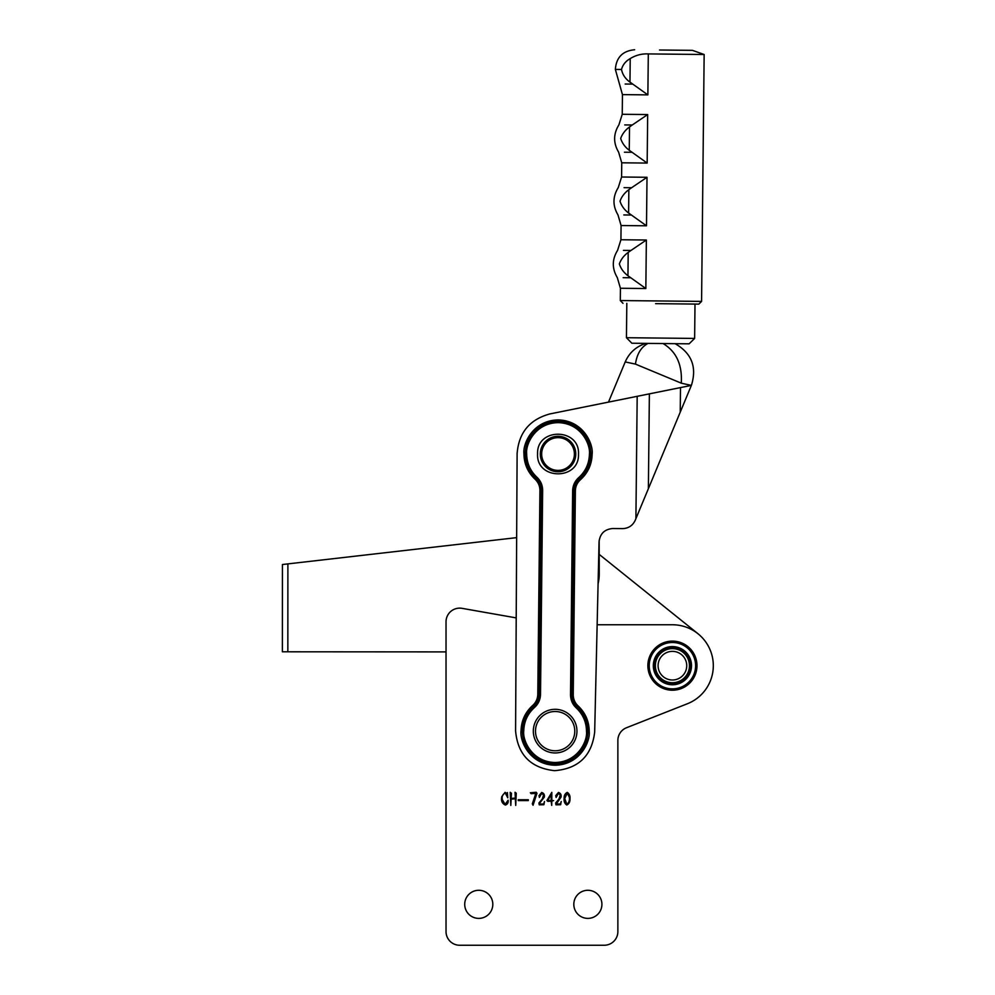 <?xml version="1.0" encoding="UTF-8"?>
<svg xmlns="http://www.w3.org/2000/svg" width="995" height="995" viewBox="0 0 995 995"><rect width="100%" height="100%" fill="white"/><g stroke="black" fill="none" stroke-linecap="round" stroke-linejoin="round"><path stroke-width="1.49" d="M516.666 535.161L516.654 537.636L287.891 563.891L287.841 651.8L446.034 651.899L446.034 931.606A13.644 13.644 0 0 0 459.665 945.25L604.226 945.25A13.644 13.644 0 0 0 617.87 931.606L617.87 740.417A13.644 13.644 0 0 1 626.514 727.731L687.421 703.739A40.919 40.919 0 0 0 672.421 624.76L597.137 624.76M464.715 904.331A14.042 14.042 0 0 0 478.757 918.385A14.042 14.042 0 0 0 492.811 904.331A14.042 14.042 0 0 0 478.757 890.289A14.042 14.042 0 0 0 464.715 904.331M556.106 797.43L555.757 795.602L558.444 792.468C560.608 793.152 561.466 794.707 561.043 797.144L556.242 804.084L560.434 803.96L561.217 801.547L560.633 804.731L555.969 804.831L555.658 803.027L559.016 798.985L560.297 795.005L558.494 793.276L556.106 797.43M539.365 797.43L539.016 795.602L541.703 792.468C543.867 793.152 544.725 794.707 544.315 797.144L539.551 803.264L539.514 804.084L543.705 803.96L544.476 801.547L543.892 804.731L539.228 804.831L538.929 803.027L542.275 798.985L543.556 795.005L541.753 793.276L539.365 797.43M516.206 617.895L462.041 608.343A13.644 13.644 0 0 0 446.034 621.775L446.034 931.606M459.665 945.25L604.226 945.25M617.87 740.417A13.644 13.644 0 0 1 626.514 727.731L687.421 703.739M647.869 665.667A24.552 24.552 0 0 0 672.421 690.219A24.552 24.552 0 0 0 696.973 665.667A24.552 24.552 0 0 0 672.421 641.116A24.552 24.552 0 0 0 647.869 665.667L648.69 665.655A23.731 23.731 0 0 1 648.703 664.822L647.894 664.797M573.817 904.331A14.042 14.042 0 0 0 587.871 918.385A14.042 14.042 0 0 0 601.913 904.331A14.042 14.042 0 0 0 587.871 890.289A14.042 14.042 0 0 0 573.817 904.331M507.413 792.567L507.761 797.803L505.261 793.003C502.686 794.184 501.716 796.398 502.338 799.644L505.074 804.395L508.122 800.216C508.47 802.729 507.562 804.333 505.398 805.042C502.077 803.587 500.871 800.776 501.791 796.609L505.074 792.356L507.251 793.724L507.413 792.567M515.335 798.04L515.037 792.256L516.256 793.239L515.733 805.415L515.335 798.761L511.131 799.196L510.821 805.415L510.211 792.294L511.455 793.276L511.144 798.45L515.335 798.04M528.32 799.744L528.32 800.589L518.258 800.589L518.258 799.744L528.32 799.744M533.084 793.525L531.168 793.687L530.347 792.766L536.168 792.256L536.989 793.251L533.059 805.241L532.313 803.848L535.795 793.525L533.084 793.525M547.859 801.336L546.902 800.527L551.815 792.368L551.815 800.453L553.568 800.614L551.815 801.074L551.715 805.378L551.155 801.174L547.859 801.336M564.128 798.487C563.954 795.602 564.998 793.562 567.287 792.393C569.401 793.861 570.297 796.037 569.973 798.923C570.11 801.833 569.053 803.861 566.789 805.017C564.65 803.55 563.755 801.373 564.128 798.487M551.18 794.022L547.884 800.664L551.18 800.527L551.18 794.022M566.839 804.321C569.003 802.617 569.824 800.229 569.302 797.144L567.262 793.102L564.737 798.525L566.839 804.321M653.317 665.68A19.092 19.092 0 0 0 672.409 684.771A19.092 19.092 0 0 0 691.513 665.68A19.092 19.092 0 0 0 672.421 646.588A19.092 19.092 0 0 0 653.317 665.68M690.144 665.68A17.723 17.723 0 0 1 672.409 683.403A17.723 17.723 0 0 1 654.685 665.68A17.723 17.723 0 0 1 672.421 647.944A17.723 17.723 0 0 1 690.144 665.68M695.604 665.68A23.183 23.183 0 0 0 672.421 642.496A23.183 23.183 0 0 0 649.225 665.68A23.183 23.183 0 0 0 672.409 688.863A23.183 23.183 0 0 0 695.604 665.68M653.118 650.506L653.765 651.016A23.731 23.731 0 0 1 654.287 650.369L653.665 649.834A24.552 24.552 0 0 1 654.287 649.126L654.897 649.673A23.731 23.731 0 0 1 655.469 649.076L654.884 648.504A24.552 24.552 0 0 1 655.568 647.832L656.128 648.417A23.731 23.731 0 0 1 656.737 647.869L656.202 647.247A24.552 24.552 0 0 1 656.924 646.638L657.446 647.272A23.731 23.731 0 0 1 658.093 646.75L657.608 646.103A24.552 24.552 0 0 1 658.379 645.544L658.839 646.215A23.731 23.731 0 0 1 659.536 645.755L659.088 645.058A24.552 24.552 0 0 1 659.896 644.561L660.319 645.257A23.731 23.731 0 0 1 661.041 644.847L660.643 644.138A24.552 24.552 0 0 1 661.501 643.69L661.862 644.424A23.731 23.731 0 0 1 662.608 644.076L662.272 643.33A24.552 24.552 0 0 1 663.155 642.944L663.454 643.703A23.731 23.731 0 0 1 664.237 643.404L663.951 642.633A24.552 24.552 0 0 1 664.859 642.322L665.108 643.106A23.731 23.731 0 0 1 665.904 642.857L665.68 642.073A24.552 24.552 0 0 1 666.6 641.825L666.799 642.621A23.731 23.731 0 0 1 667.608 642.447L667.434 641.638A24.552 24.552 0 0 1 668.379 641.464L668.516 642.272A23.731 23.731 0 0 1 669.336 642.148L669.225 641.34A24.552 24.552 0 0 1 670.182 641.228L670.257 642.049A23.731 23.731 0 0 1 671.078 641.986L671.028 641.166A24.552 24.552 0 0 1 671.986 641.141L671.998 641.949A23.731 23.731 0 0 1 672.831 641.949L672.844 641.141A24.552 24.552 0 0 1 673.802 641.166L673.752 641.986A23.731 23.731 0 0 1 674.585 642.049L674.66 641.228A24.552 24.552 0 0 1 675.605 641.34L675.505 642.148A23.731 23.731 0 0 1 676.326 642.272L676.451 641.464A24.552 24.552 0 0 1 677.396 641.638L677.234 642.447A23.731 23.731 0 0 1 678.043 642.621L678.229 641.825A24.552 24.552 0 0 1 679.162 642.073L678.938 642.857A23.731 23.731 0 0 1 679.722 643.106L679.983 642.322A24.552 24.552 0 0 1 680.879 642.633L680.605 643.404A23.731 23.731 0 0 1 681.376 643.703L681.687 642.944A24.552 24.552 0 0 1 682.558 643.33L682.222 644.076A23.731 23.731 0 0 1 682.968 644.424L683.341 643.69A24.552 24.552 0 0 1 684.187 644.138L683.789 644.86A23.731 23.731 0 0 1 684.51 645.27L684.933 644.561A24.552 24.552 0 0 1 685.742 645.071L685.294 645.755A23.731 23.731 0 0 1 685.99 646.215L686.45 645.544A24.552 24.552 0 0 1 687.234 646.103L686.737 646.762A23.731 23.731 0 0 1 687.383 647.272L687.906 646.638A24.552 24.552 0 0 1 688.639 647.247L688.092 647.869A23.731 23.731 0 0 1 688.702 648.429L689.274 647.832A24.552 24.552 0 0 1 689.945 648.504L689.361 649.076A23.731 23.731 0 0 1 689.933 649.673L690.542 649.126A24.552 24.552 0 0 1 691.177 649.847L690.542 650.369A23.731 23.731 0 0 1 691.065 651.016L691.712 650.506A24.552 24.552 0 0 1 692.296 651.277L691.625 651.75A23.731 23.731 0 0 1 692.097 652.434L692.781 651.974A24.552 24.552 0 0 1 693.304 652.782L692.607 653.205A23.731 23.731 0 0 1 693.03 653.926L693.739 653.516A24.552 24.552 0 0 1 694.199 654.362L693.465 654.735A23.731 23.731 0 0 1 693.838 655.481L694.572 655.12A24.552 24.552 0 0 1 694.97 655.991L694.224 656.314A23.731 23.731 0 0 1 694.535 657.086L695.294 656.787A24.552 24.552 0 0 1 695.629 657.695L694.858 657.956A23.731 23.731 0 0 1 695.107 658.74L695.891 658.503A24.552 24.552 0 0 1 696.152 659.424L695.356 659.635A23.731 23.731 0 0 1 695.555 660.444L696.351 660.257A24.552 24.552 0 0 1 696.55 661.19L695.741 661.339A23.731 23.731 0 0 1 695.878 662.16L696.687 662.036A24.552 24.552 0 0 1 696.811 662.993L696.002 663.08A23.731 23.731 0 0 1 696.077 663.901L696.898 663.839A24.552 24.552 0 0 1 696.948 664.797L696.127 664.834A23.731 23.731 0 0 1 696.139 665.655L696.96 665.655A24.552 24.552 0 0 1 696.948 666.613L696.127 666.588A23.731 23.731 0 0 1 696.077 667.409L696.898 667.471A24.552 24.552 0 0 1 696.811 668.429L695.99 668.329A23.731 23.731 0 0 1 695.891 669.15L696.699 669.274A24.552 24.552 0 0 1 696.537 670.22L695.741 670.07A23.731 23.731 0 0 1 695.567 670.879L696.363 671.053A24.552 24.552 0 0 1 696.139 671.986L695.343 671.774A23.731 23.731 0 0 1 695.119 672.57L695.903 672.807A24.552 24.552 0 0 1 695.604 673.727L694.833 673.453A23.731 23.731 0 0 1 694.547 674.237L695.318 674.523A24.552 24.552 0 0 1 694.945 675.406L694.199 675.083A23.731 23.731 0 0 1 693.863 675.841L694.597 676.19A24.552 24.552 0 0 1 694.174 677.048L693.44 676.675A23.731 23.731 0 0 1 693.055 677.396L693.764 677.806A24.552 24.552 0 0 1 693.266 678.627L692.582 678.192A23.731 23.731 0 0 1 692.122 678.889L692.806 679.349A24.552 24.552 0 0 1 692.259 680.132L691.6 679.647A23.731 23.731 0 0 1 691.102 680.306L691.736 680.816A24.552 24.552 0 0 1 691.562 681.053M652.048 651.974L652.732 652.434A23.731 23.731 0 0 1 653.205 651.75L652.546 651.265M651.091 653.516L651.8 653.914A23.731 23.731 0 0 1 652.222 653.205L651.526 652.782M650.257 655.12L650.991 655.469A23.731 23.731 0 0 1 651.364 654.735L650.643 654.349M649.536 656.787L650.295 657.086A23.731 23.731 0 0 1 650.606 656.314L649.859 655.991M648.939 658.503L649.723 658.74A23.731 23.731 0 0 1 649.984 657.956L649.213 657.683M648.479 660.257L649.275 660.431A23.731 23.731 0 0 1 649.474 659.635L648.678 659.424M648.143 662.036L648.951 662.16A23.731 23.731 0 0 1 649.088 661.339L648.28 661.19M647.944 663.839L648.752 663.901A23.731 23.731 0 0 1 648.827 663.08L648.019 662.981M647.944 667.458L648.752 667.409A23.731 23.731 0 0 1 648.703 666.575L647.894 666.613M648.143 669.262L648.939 669.15A23.731 23.731 0 0 1 648.827 668.329L648.031 668.416M648.466 671.053L649.262 670.879A23.731 23.731 0 0 1 649.088 670.058L648.292 670.207M648.939 672.807L649.71 672.57A23.731 23.731 0 0 1 649.474 671.774L648.703 671.986M649.524 674.523L650.282 674.224A23.731 23.731 0 0 1 649.996 673.453L649.225 673.714M650.245 676.19L650.966 675.841A23.731 23.731 0 0 1 650.63 675.083L649.884 675.406M651.078 677.794L651.775 677.396A23.731 23.731 0 0 1 651.377 676.662L650.668 677.035M652.024 679.336L652.695 678.889A23.731 23.731 0 0 1 652.247 678.192L651.563 678.615M653.093 680.804L653.727 680.306A23.731 23.731 0 0 1 653.23 679.647L652.583 680.12M654.262 682.184L654.859 681.65A23.731 23.731 0 0 1 654.312 681.028L653.703 681.55M655.531 683.49L656.091 682.906A23.731 23.731 0 0 1 655.494 682.321L654.921 682.881M656.899 684.684L657.409 684.062A23.731 23.731 0 0 1 656.775 683.528L656.24 684.125M658.342 685.779L658.802 685.12A23.731 23.731 0 0 1 658.13 684.635L657.645 685.269M659.859 686.761L660.27 686.065A23.731 23.731 0 0 1 659.573 685.63L659.138 686.314M661.451 687.632L661.812 686.911A23.731 23.731 0 0 1 661.078 686.525L660.692 687.234M663.105 688.378L663.416 687.632A23.731 23.731 0 0 1 662.645 687.309L662.322 688.043M664.809 689.013L665.058 688.241A23.731 23.731 0 0 1 664.274 687.968L664.001 688.727M666.55 689.51L666.737 688.727A23.731 23.731 0 0 1 665.941 688.515L665.717 689.286M668.329 689.871L668.466 689.075A23.731 23.731 0 0 1 667.645 688.926L667.483 689.722M670.12 690.107L670.195 689.311A23.731 23.731 0 0 1 669.374 689.212L669.274 690.02M671.936 690.219L671.948 689.411A23.731 23.731 0 0 1 671.127 689.373L671.078 690.182M673.752 690.182L673.702 689.373A23.731 23.731 0 0 1 672.881 689.411L672.894 690.219M675.555 690.02L675.443 689.212A23.731 23.731 0 0 1 674.622 689.311L674.697 690.107M677.346 689.722L677.185 688.926A23.731 23.731 0 0 1 676.364 689.075L676.5 689.871M679.1 689.286L678.889 688.515A23.731 23.731 0 0 1 678.08 688.727L678.279 689.51M680.829 688.739L680.555 687.968A23.731 23.731 0 0 1 679.772 688.241L680.02 689.013M682.508 688.055L682.172 687.309A23.731 23.731 0 0 1 681.413 687.632L681.724 688.391M684.137 687.246L683.752 686.525A23.731 23.731 0 0 1 683.018 686.911L683.378 687.644M685.692 686.326L685.256 685.63A23.731 23.731 0 0 1 684.548 686.077L684.97 686.774M687.184 685.281L686.699 684.635A23.731 23.731 0 0 1 686.028 685.12L686.488 685.791M688.59 684.137L688.055 683.528A23.731 23.731 0 0 1 687.421 684.062L687.943 684.697M689.908 682.893L689.336 682.321A23.731 23.731 0 0 1 688.739 682.906L689.299 683.49M691.139 681.563L690.518 681.028A23.731 23.731 0 0 1 689.97 681.65L690.567 682.197M698.042 633.765L599.189 554.377L599.164 540.397L599.239 573.941A40.919 40.919 0 0 1 598.082 583.692M643.79 394.99L549.949 413.92A40.919 40.919 0 0 0 549.016 414.119M517.139 452.812A40.919 40.919 0 0 0 517.114 453.795L515.584 730.915C517.748 754.782 530.745 768.04 554.576 770.677C578.468 768.725 591.826 755.839 594.674 732.046L599.052 541.84C600.022 533.656 604.612 529.216 612.821 528.519L622.522 528.619C628.467 528.407 632.708 525.609 635.258 520.223L635.904 518.656L637.186 396.321L677.694 388.149L646.912 394.368M686.737 665.68A14.316 14.316 0 0 0 672.421 651.364A14.316 14.316 0 0 0 658.093 665.68A14.316 14.316 0 0 0 672.409 679.995A14.316 14.316 0 0 0 686.737 665.68M655.369 665.68A17.052 17.052 0 0 1 672.421 648.628A17.052 17.052 0 0 1 689.46 665.68A17.052 17.052 0 0 1 672.409 682.732A17.052 17.052 0 0 1 655.369 665.68M654.921 662.844L655.581 662.956A17.052 17.052 0 0 1 655.693 662.347L655.033 662.21M666.737 649.611A17.052 17.052 0 0 1 667.334 649.412L667.123 648.752A17.723 17.723 0 0 0 666.513 648.964L666.737 649.611M689.51 660.979L688.851 661.165A17.052 17.052 0 0 1 689.013 661.762L689.672 661.613M655.394 664.76L654.722 664.722M654.698 665.369L655.369 665.381M690.12 664.722L689.436 664.76M689.46 665.381L690.144 665.369M690.008 663.466L689.324 663.553M689.398 664.162L690.07 664.113M689.796 662.21L689.137 662.347M689.249 662.956L689.921 662.857M689.137 659.772L688.49 660.008M688.689 660.593L689.336 660.394M688.664 658.603L688.043 658.877M688.279 659.449L688.913 659.2M687.794 658.329L688.416 658.031M686.587 656.215L687.159 655.842A17.723 17.723 0 0 0 686.786 655.307L686.239 655.705M684.261 653.416L684.734 652.931A17.723 17.723 0 0 0 684.261 652.484L683.801 652.994M679.224 650.046L679.498 649.424A17.723 17.723 0 0 0 678.901 649.175L678.652 649.81M677.707 648.752L677.508 649.412M678.092 649.611L678.316 648.964M676.488 648.429L676.326 649.088M676.936 649.237L677.11 648.578M675.244 648.18L675.132 648.852M675.754 648.964L675.879 648.292M673.988 648.019L673.926 648.703M674.548 648.765L674.635 648.093M672.719 647.956L672.707 648.64M673.329 648.653L673.366 647.981M671.463 647.981L671.501 648.653M672.122 648.64L672.11 647.956M670.195 648.093L670.282 648.765M670.904 648.703L670.841 648.019M668.951 648.292L669.088 648.964M669.697 648.852L669.585 648.18M667.72 648.578L667.894 649.237M668.503 649.088L668.341 648.429M666.177 649.81L665.929 649.175A17.723 17.723 0 0 0 665.332 649.424L665.605 650.046M661.028 652.994L660.568 652.484A17.723 17.723 0 0 0 660.095 652.919L660.568 653.416M660.158 653.839L659.66 653.367A17.723 17.723 0 0 0 659.225 653.839L659.722 654.287M655.916 659.2L656.551 659.449M656.787 658.864L656.165 658.603M655.494 660.394L656.14 660.593M656.339 659.996L655.705 659.772M655.17 661.613L655.817 661.762M655.979 661.165L655.319 660.979M654.76 664.1L655.431 664.162M655.506 663.541L654.834 663.466M690.144 665.991L689.46 665.978M689.436 666.6L690.12 666.638M690.07 667.259L689.398 667.197M689.324 667.807L690.008 667.894M689.921 668.516L689.249 668.404M689.137 669.013L689.796 669.15M689.672 669.747L689 669.598M688.851 670.195L689.51 670.381M689.336 670.966L688.689 670.767M688.49 671.364L689.137 671.588M688.913 672.16L688.279 671.911M688.043 672.496L688.664 672.769M688.416 673.329L687.794 673.03M678.652 681.55L678.901 682.172M678.316 682.396L678.092 681.749M677.495 681.948L677.707 682.595M677.11 682.769L676.923 682.122M676.326 682.271L676.476 682.931M675.879 683.055L675.742 682.396M675.132 682.508L675.244 683.179M674.622 683.266L674.548 682.595M673.926 682.657L673.988 683.329M673.366 683.378L673.329 682.707M672.707 682.719L672.719 683.391M672.098 683.391L672.11 682.719M671.488 682.707L671.463 683.378M670.841 683.329L670.904 682.657M670.282 682.595L670.195 683.254M669.585 683.167L669.697 682.508M669.075 682.396L668.951 683.055M668.341 682.918L668.503 682.271M667.894 682.122L667.72 682.769M667.123 682.595L667.322 681.948M666.737 681.749L666.513 682.383M665.929 682.172L666.177 681.55M665.605 681.301L665.332 681.923M656.165 672.757L656.787 672.483M656.551 671.911L655.929 672.16M655.705 671.575L656.339 671.351M656.14 670.767L655.506 670.966M655.332 670.369L655.979 670.195M655.817 669.598L655.17 669.747M655.033 669.137L655.693 669.013M655.581 668.404L654.921 668.503M654.834 667.894L655.506 667.807M655.431 667.185L654.76 667.247M654.722 666.638L655.394 666.6M655.369 665.978L654.698 665.991M694.634 338.424L689.125 343.822L631.85 343.225L626.452 337.715L694.634 338.424L694.995 304.06M626.813 303.351L626.452 337.715M549.949 413.92C529.688 419.43 518.743 432.663 517.126 453.596L517.114 453.795M540.708 457.762L540.646 457.489A17.723 17.723 0 0 0 541.778 461.108L542.399 460.834A17.052 17.052 0 0 0 542.648 461.369L541.778 461.108A17.723 17.723 0 0 0 542.325 462.24L542.934 461.929A17.052 17.052 0 0 0 543.22 462.451L542.325 462.24A17.723 17.723 0 0 0 542.947 463.347L543.531 462.986A17.052 17.052 0 0 0 543.855 463.483L542.947 463.347A17.723 17.723 0 0 0 543.656 464.391L544.203 463.993A17.052 17.052 0 0 0 544.563 464.478L543.656 464.391A17.723 17.723 0 0 0 544.427 465.399L544.962 464.963A17.052 17.052 0 0 0 545.347 465.411L544.427 465.399A17.723 17.723 0 0 0 546.193 467.215L546.641 466.705A17.052 17.052 0 0 0 547.088 467.103L546.193 467.215A17.723 17.723 0 0 0 547.163 468.023L547.573 467.488A17.052 17.052 0 0 0 548.058 467.849L547.163 468.023A17.723 17.723 0 0 0 548.183 468.769L548.568 468.197A17.052 17.052 0 0 0 549.066 468.521L548.183 468.769A17.723 17.723 0 0 0 549.265 469.429L549.601 468.844A17.052 17.052 0 0 0 550.123 469.118L549.265 469.429A17.723 17.723 0 0 0 551.541 470.523L551.802 469.889A17.052 17.052 0 0 0 552.349 470.1L551.541 470.523A17.723 17.723 0 0 0 552.735 470.946L552.946 470.287A17.052 17.052 0 0 0 553.519 470.461L552.735 470.946A17.723 17.723 0 0 0 553.966 471.282L554.115 470.61A17.052 17.052 0 0 0 554.7 470.734L553.966 471.282A17.723 17.723 0 0 0 555.198 471.518L555.309 470.846A17.052 17.052 0 0 0 555.894 470.933L555.198 471.518A17.723 17.723 0 0 0 556.454 471.68L556.516 471.008A17.052 17.052 0 0 0 557.113 471.045L556.454 471.68A17.723 17.723 0 0 0 558.991 471.729L558.954 471.045A17.052 17.052 0 0 0 559.538 471.008L558.991 471.729A17.723 17.723 0 0 0 560.247 471.618L560.16 470.933A17.052 17.052 0 0 0 560.757 470.846L560.247 471.618A17.723 17.723 0 0 0 561.491 471.406L561.367 470.734A17.052 17.052 0 0 0 561.951 470.61L561.491 471.406A17.723 17.723 0 0 0 562.735 471.12L562.548 470.461A17.052 17.052 0 0 0 563.12 470.287L562.735 471.12A17.723 17.723 0 0 0 565.11 470.274L564.837 469.652A17.052 17.052 0 0 0 565.384 469.404L565.11 470.274A17.723 17.723 0 0 0 566.254 469.727L565.944 469.13A17.052 17.052 0 0 0 566.466 468.844L566.254 469.727A17.723 17.723 0 0 0 567.349 469.105L567.001 468.521A17.052 17.052 0 0 0 567.498 468.197L567.349 469.105A17.723 17.723 0 0 0 568.406 468.396L568.008 467.849A17.052 17.052 0 0 0 568.481 467.488L568.406 468.396A17.723 17.723 0 0 0 569.401 467.625L568.966 467.103A17.052 17.052 0 0 0 569.414 466.705L569.401 467.625A17.723 17.723 0 0 0 571.229 465.871L570.72 465.411A17.052 17.052 0 0 0 571.105 464.963L571.229 465.859A17.723 17.723 0 0 0 572.038 464.889L571.503 464.478A17.052 17.052 0 0 0 571.851 463.993L572.038 464.889A17.723 17.723 0 0 0 572.772 463.869L572.212 463.483A17.052 17.052 0 0 0 572.535 462.986L572.772 463.869A17.723 17.723 0 0 0 573.443 462.787L572.846 462.451A17.052 17.052 0 0 0 573.132 461.929L573.443 462.787A17.723 17.723 0 0 0 575.421 457.489L575.384 457.663M570.346 466.779L569.874 466.282A17.052 17.052 0 0 0 570.297 465.859L570.433 466.692M557.722 471.754L557.735 471.07A17.052 17.052 0 0 0 558.332 471.07L557.847 471.754M545.272 466.332L545.77 465.859A17.052 17.052 0 0 0 546.193 466.282L545.372 466.431M546.205 440.81L546.665 440.424A17.723 17.723 0 0 0 544.837 442.178L545.347 442.638A17.052 17.052 0 0 0 544.962 443.086L544.837 442.178A17.723 17.723 0 0 0 544.029 443.148L544.563 443.571A17.052 17.052 0 0 0 544.215 444.044L544.029 443.148A17.723 17.723 0 0 0 543.282 444.18L543.855 444.554A17.052 17.052 0 0 0 543.531 445.051L543.282 444.18A17.723 17.723 0 0 0 542.623 445.25L543.22 445.586A17.052 17.052 0 0 0 542.934 446.108L542.623 445.25A17.723 17.723 0 0 0 540.31 453.832L540.994 453.72A17.052 17.052 0 0 0 540.994 454.317L540.31 453.832A17.723 17.723 0 0 0 540.646 457.489L541.317 457.352A17.052 17.052 0 0 0 541.442 457.936L540.783 458.086M575.284 458.098L574.625 457.936A17.052 17.052 0 0 0 574.749 457.352L575.421 457.489A17.723 17.723 0 0 0 575.757 454.329L575.073 454.317A17.052 17.052 0 0 0 575.073 453.72L575.757 453.72A17.723 17.723 0 0 0 574.028 446.382L573.667 447.215A17.052 17.052 0 0 0 573.418 446.668L574.028 446.382A17.723 17.723 0 0 0 573.443 445.25L573.132 446.121A17.052 17.052 0 0 0 572.846 445.598L573.443 445.25A17.723 17.723 0 0 0 572.784 444.18L572.535 445.063A17.052 17.052 0 0 0 572.212 444.554L572.784 444.18A17.723 17.723 0 0 0 572.038 443.148L571.851 444.044A17.052 17.052 0 0 0 571.503 443.571L572.038 443.148A17.723 17.723 0 0 0 570.346 441.27L570.695 441.618M537.574 453.807C536.031 480.187 579.476 480.635 578.493 454.23C580.023 427.862 536.591 427.402 537.574 453.807M665.07 343.573L662.857 343.549M648.031 343.399C641.141 347.031 636.937 353.934 635.444 364.108L681.289 383.162C682.371 364.655 676.289 351.446 663.043 343.549M681.898 383.324L691.376 385.401L677.694 388.149L688.44 385.985M608.492 402.104L625.208 361.931L635.444 364.108M646.738 394.393L643.914 394.965M688.602 385.96L691.077 385.451M649.374 393.871L648.379 488.682L691.376 385.401L637.186 396.321M540.783 449.951L541.442 450.101A17.052 17.052 0 0 0 541.317 450.685L540.683 450.387M545.72 441.27L546.193 441.755A17.052 17.052 0 0 0 545.77 442.178L545.633 441.357M570.782 441.705L570.297 442.178A17.052 17.052 0 0 0 569.874 441.755L570.346 441.27A17.723 17.723 0 0 0 569.874 440.822L569.426 441.332A17.052 17.052 0 0 0 568.966 440.947L569.874 440.822A17.723 17.723 0 0 0 568.904 440.014L568.481 440.561A17.052 17.052 0 0 0 568.008 440.2L568.904 440.014A17.723 17.723 0 0 0 567.884 439.28L567.498 439.84A17.052 17.052 0 0 0 567.001 439.516L567.884 439.28A17.723 17.723 0 0 0 566.802 438.608L566.466 439.205A17.052 17.052 0 0 0 565.944 438.919L566.802 438.608A17.723 17.723 0 0 0 564.513 437.526L564.264 438.161A17.052 17.052 0 0 0 563.717 437.949L564.513 437.526A17.723 17.723 0 0 0 563.319 437.103L563.12 437.75A17.052 17.052 0 0 0 562.548 437.589L563.319 437.103A17.723 17.723 0 0 0 562.1 436.768L561.951 437.427A17.052 17.052 0 0 0 561.367 437.303L562.1 436.768A17.723 17.723 0 0 0 560.869 436.519L560.757 437.191A17.052 17.052 0 0 0 560.16 437.103L560.869 436.519A17.723 17.723 0 0 0 559.613 436.357L559.551 437.041A17.052 17.052 0 0 0 558.954 437.004L559.613 436.357A17.723 17.723 0 0 0 557.076 436.32L557.113 437.004A17.052 17.052 0 0 0 556.516 437.041L557.076 436.32A17.723 17.723 0 0 0 555.819 436.432L555.906 437.103A17.052 17.052 0 0 0 555.309 437.191L555.819 436.432A17.723 17.723 0 0 0 554.563 436.631L554.7 437.303A17.052 17.052 0 0 0 554.115 437.427L554.563 436.631A17.723 17.723 0 0 0 553.332 436.929L553.519 437.589A17.052 17.052 0 0 0 552.946 437.75L553.332 436.929A17.723 17.723 0 0 0 550.956 437.763L551.23 438.397A17.052 17.052 0 0 0 550.683 438.646L550.956 437.763A17.723 17.723 0 0 0 549.812 438.31L550.123 438.919A17.052 17.052 0 0 0 549.601 439.205L549.812 438.31A17.723 17.723 0 0 0 548.705 438.944L549.066 439.516A17.052 17.052 0 0 0 548.568 439.84L548.705 438.944A17.723 17.723 0 0 0 547.66 439.641L548.058 440.2A17.052 17.052 0 0 0 547.586 440.549L547.66 439.641A17.723 17.723 0 0 0 546.665 440.424L547.101 440.947A17.052 17.052 0 0 0 546.653 441.332L546.193 440.822M558.344 436.295L558.332 436.979A17.052 17.052 0 0 0 557.735 436.979L558.22 436.295M571.242 442.19L571.105 443.086A17.052 17.052 0 0 0 570.72 442.638L571.229 442.178M575.359 450.275L574.749 450.685A17.052 17.052 0 0 0 574.625 450.113L575.284 449.951M535.036 479.192C527.723 472.252 524.029 463.745 523.942 453.67C522.711 443.521 533.171 420.164 558.394 419.927C583.592 420.698 593.567 444.267 592.124 454.379C591.826 464.454 587.958 472.886 580.495 479.677C577.212 482.662 575.508 486.368 575.384 490.796L573.244 694.721C573.282 699.162 574.911 702.905 578.132 705.952C585.446 712.893 589.139 721.412 589.227 731.487C590.445 741.623 579.998 764.981 554.775 765.23C529.576 764.458 519.601 740.889 521.044 730.778C521.343 720.703 525.211 712.271 532.673 705.48C535.957 702.495 537.661 698.788 537.785 694.348L539.924 490.423C539.887 485.995 538.258 482.252 535.036 479.192L535.957 478.185A16.368 16.368 0 0 1 541.28 490.448L539.924 490.423M648.379 488.682L635.904 518.656M516.679 534.24L516.666 534.924M516.032 650.344L516.032 649.648M537.785 694.348L539.153 694.373L541.28 490.448L542.648 490.46C542.598 485.212 540.683 480.796 536.877 477.177L535.957 478.185C528.942 471.53 525.385 463.359 525.298 453.683A32.735 32.735 0 0 1 558.369 421.295A32.735 32.735 0 0 1 590.756 454.367C590.47 464.031 586.751 472.127 579.6 478.645L580.495 479.677M542.648 490.46L540.521 694.386L539.153 694.373A16.368 16.368 0 0 1 533.569 706.512C526.417 713.029 522.698 721.114 522.4 730.79A32.735 32.735 0 0 0 554.787 763.861A32.735 32.735 0 0 0 587.858 731.474C587.784 721.798 584.227 713.626 577.212 706.96A16.368 16.368 0 0 1 571.876 694.709L573.244 694.721M575.384 490.796L574.015 490.784L571.876 694.709L570.521 694.697C570.57 699.933 572.486 704.361 576.292 707.967C583.008 714.36 586.416 722.183 586.503 731.462C587.659 740.653 578.033 762.319 554.812 762.493C531.591 761.822 522.412 739.969 523.768 730.803C524.042 721.537 527.611 713.776 534.464 707.532C538.345 704 540.36 699.622 540.521 694.386M574.015 490.784A16.368 16.368 0 0 1 579.6 478.645L578.704 477.625C574.824 481.145 572.809 485.535 572.647 490.771L574.015 490.784M558.033 470.386A16.368 16.368 0 0 0 574.401 454.019A16.368 16.368 0 0 0 558.033 437.651A16.368 16.368 0 0 0 541.666 454.019A16.368 16.368 0 0 0 558.033 470.386M563.941 470.734L563.705 470.1A17.052 17.052 0 0 0 564.264 469.889L564.513 470.523M574.028 461.668L573.418 461.369A17.052 17.052 0 0 0 573.655 460.834L574.289 461.108M574.538 460.511L573.904 460.262A17.052 17.052 0 0 0 574.103 459.702L574.749 459.926M574.948 459.317L574.302 459.105A17.052 17.052 0 0 0 574.476 458.546L575.122 458.72M575.533 456.854L574.861 456.742A17.052 17.052 0 0 0 574.948 456.158L575.62 456.245M575.695 455.598L575.01 455.536A17.052 17.052 0 0 0 575.06 454.939L575.732 454.976M575.732 453.073L575.06 453.098A17.052 17.052 0 0 0 575.01 452.514L575.695 452.451M575.62 451.805L574.948 451.892A17.052 17.052 0 0 0 574.861 451.307L575.533 451.195M575.135 449.33L574.476 449.504A17.052 17.052 0 0 0 574.302 448.932L574.961 448.733M574.749 448.123L574.103 448.347A17.052 17.052 0 0 0 573.904 447.787L574.538 447.539M565.682 438.024L565.384 438.646A17.052 17.052 0 0 0 564.849 438.397L565.123 437.775M552.125 437.303L552.362 437.949A17.052 17.052 0 0 0 551.802 438.161L551.553 437.526M542.039 446.369L542.648 446.668A17.052 17.052 0 0 0 542.399 447.215L541.778 446.942M541.529 447.539L542.163 447.787A17.052 17.052 0 0 0 541.964 448.347L541.317 448.111M541.106 448.733L541.765 448.932A17.052 17.052 0 0 0 541.591 449.504L540.932 449.317M540.534 451.195L541.205 451.295A17.052 17.052 0 0 0 541.118 451.892L540.447 451.805M540.372 452.451L541.056 452.514A17.052 17.052 0 0 0 541.006 453.098L540.335 453.061M540.335 454.976L541.006 454.939A17.052 17.052 0 0 0 541.056 455.536L540.372 455.598M540.447 456.232L541.118 456.158A17.052 17.052 0 0 0 541.205 456.742L540.534 456.854M540.932 458.72L541.591 458.533A17.052 17.052 0 0 0 541.765 459.105L541.106 459.317M541.317 459.926L541.964 459.702A17.052 17.052 0 0 0 542.163 460.25L541.529 460.511M550.384 470.013L550.683 469.404A17.052 17.052 0 0 0 551.218 469.652L550.944 470.274M574.774 731.138A19.639 19.639 0 0 0 555.135 711.5A19.639 19.639 0 0 0 535.497 731.126A19.639 19.639 0 0 0 555.135 750.777A19.639 19.639 0 0 0 574.774 731.138M533.32 731.126A21.815 21.815 0 0 1 555.135 709.311A21.815 21.815 0 0 1 576.951 731.138A21.815 21.815 0 0 1 555.135 752.954A21.815 21.815 0 0 1 533.32 731.126M704.149 54.501L701.575 301.41L620.295 300.552L620.42 288.264L645.842 288.525L646.352 240.019L620.93 239.745L621.079 225.529L646.501 225.803L647.011 177.284L621.589 177.01L621.738 162.807L647.16 163.068L647.67 114.549L622.236 114.288L622.447 94.612L615.358 69.414L621.502 69.476C622.696 64.874 625.606 61.242 630.221 58.593C635.793 55.173 641.812 53.618 648.305 53.917L704.149 54.501L692.47 50.359M655.618 303.649L698.813 304.109L701.575 301.41M661.252 303.711L665.966 303.761M659.523 50.011L692.184 50.347L659.523 50.011M622.447 94.612L647.869 94.886L629.972 82.112C625.345 78.792 622.509 74.588 621.502 69.476M647.67 114.549L632.26 124.997L624.736 124.922M647.16 163.068L629.263 150.295C625.009 147.073 622.149 143.131 620.681 138.467C622.298 133.902 625.246 130.059 629.512 126.95L632.26 124.997M647.011 177.284L631.601 187.732L624.089 187.657M646.501 225.803L628.604 213.029C624.35 209.808 621.489 205.865 620.022 201.201C621.639 196.637 624.586 192.794 628.852 189.672L631.601 187.732M646.352 240.019L630.942 250.466L623.43 250.392M645.842 288.525L627.957 275.752C623.691 272.53 620.83 268.588 619.363 263.924C620.992 259.359 623.927 255.528 628.193 252.407L630.942 250.466M686.239 676.774A17.723 17.723 0 0 1 656.439 673.329A17.723 17.723 0 0 1 658.59 654.573M287.891 563.891L282.431 564.513L282.381 651.8L287.841 651.8M680.232 412.154L680.493 387.59M534.464 707.532L532.673 705.48M576.292 707.967L578.132 705.952M570.521 694.697L572.647 490.771M536.877 477.177C530.148 470.797 526.753 462.961 526.666 453.695C525.497 444.504 535.136 422.838 558.357 422.651C581.577 423.323 590.756 445.188 589.401 454.354C589.127 463.62 585.558 471.381 578.704 477.625M647.869 94.886L648.305 53.917M629.972 82.112L630.221 58.593M625.171 84.028L632.683 84.102M629.263 150.295L629.512 126.95M624.45 152.21L631.974 152.297M628.604 213.029L628.852 189.672M623.803 214.945L631.315 215.032M627.957 275.752L628.193 252.407M623.144 277.68L630.656 277.754M691.376 385.401L691.413 385.301C697.109 367.08 691.674 353.2 675.12 343.685M625.047 362.329L625.208 361.931C629.337 352.603 636.265 346.409 646.004 343.374M620.295 300.552L622.994 303.313M615.358 69.414C616.253 57.424 622.671 50.869 634.648 49.75M621.738 162.807L618.616 152.16C613.218 142.994 613.318 133.902 618.902 124.86L622.236 114.288M621.079 225.529L617.97 214.883C612.559 205.729 612.659 196.637 618.256 187.595L621.589 177.01M620.42 288.264L617.31 277.617C611.9 268.463 612 259.372 617.596 250.33L620.93 239.745"/></g></svg>
